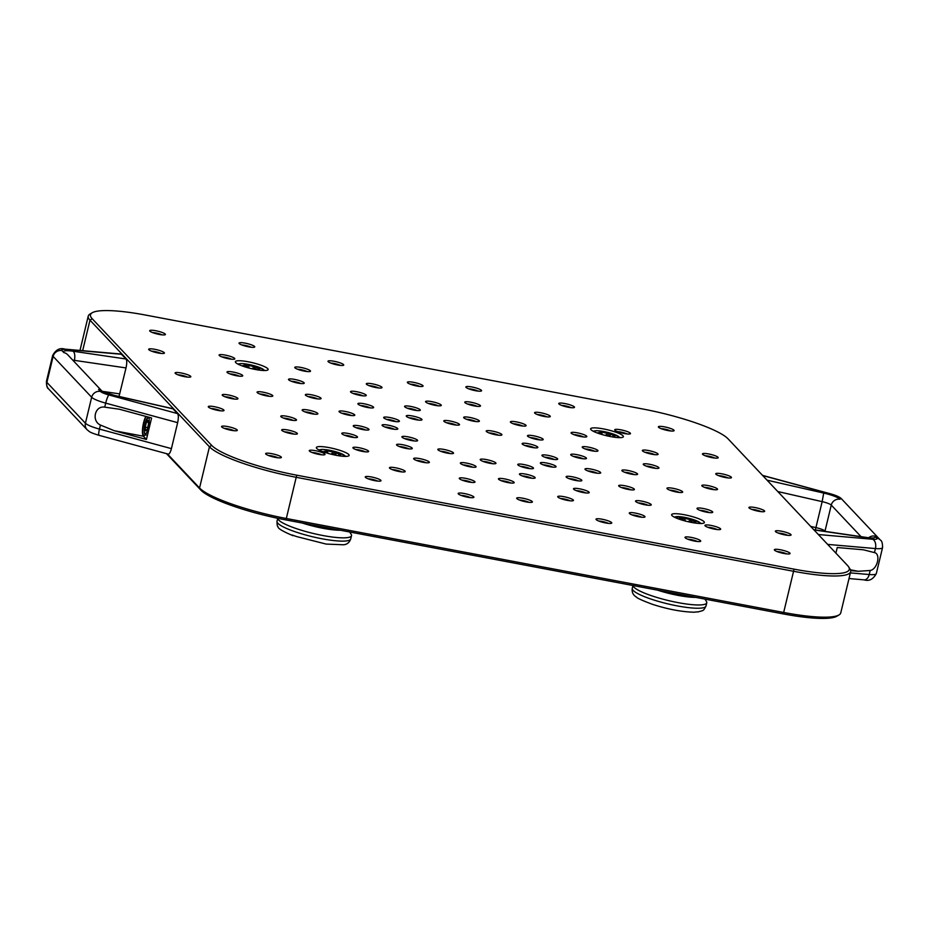 <?xml version="1.0" encoding="UTF-8"?>
<svg xmlns="http://www.w3.org/2000/svg" width="929" height="929" viewBox="0 0 929 929"><rect width="100%" height="100%" fill="white"/><g stroke="black" fill="none" stroke-linecap="round" stroke-linejoin="round"><path stroke-width="1.39" d="M312.121 452.516A6.224 1.115 -166.5 0 1 315.372 452.899A6.224 1.115 -166.5 0 1 321.631 454.804M707.77 527.277A6.224 1.115 -166.5 0 1 717.281 529.553M221.926 356.91A6.224 1.115 -166.5 0 1 231.437 359.198M617.576 431.671A6.224 1.115 -166.5 0 1 627.087 433.948M145.226 427.154L146.468 421.987L148.106 420.477L148.489 424.135L147.246 429.303L145.621 430.812L145.226 427.154L147.653 427.619M148.303 422.335L146.468 421.987M335.752 455.222L336.066 452.713L340.711 455.117L337.645 455.57M327.136 453.085L323.907 451.413L327.67 450.867L336.066 452.713M327.67 450.867L327.333 452.295L325.998 452.493M327.589 453.224L327.333 452.295M335.729 454.153L331.885 453.306L331.641 454.304M331.885 453.306L335.984 454.281M326.044 452.516L327.786 452.4M692.302 522.586L690.99 521.274L691.327 519.845L695.972 522.249L692.895 522.69M682.397 520.205L679.169 518.533L682.931 517.987L691.327 519.845M682.931 517.987L681.677 519.834M684.987 520.948L685.207 519.996L682.583 519.427M690.99 521.274L689.121 520.867L688.877 521.889M689.121 520.867L692.43 522.028M681.747 519.543L685.207 519.996M610.028 436.491L610.341 433.994L614.975 436.398L611.909 436.839M601.411 434.366L598.183 432.693L601.946 432.148L610.341 433.994M601.946 432.148L601.597 433.576L600.262 433.773M601.864 434.493L601.597 433.576M610.005 435.434L606.149 434.586L605.917 435.585M606.149 434.586L610.248 435.562M600.32 433.797L602.062 433.68M256.056 369.614L254.743 368.302L255.08 366.874L259.725 369.277L256.659 369.719M246.15 367.234L242.922 365.561L246.684 365.016L255.08 366.874M246.684 365.016L245.43 366.874M248.74 367.977L248.972 367.036L246.336 366.456M254.743 368.302L252.874 367.896L252.63 368.929M252.874 367.896L256.195 369.057M245.511 366.572L248.972 367.036M294.238 535.743L292.194 535.011A35.395 6.329 13.5 0 0 296.827 536.625L326.16 544.08L343.173 544.766C346.854 544.638 349.374 542.699 350.721 538.948A37.903 6.782 -166.5 0 1 294.226 531.434A37.903 6.782 -166.5 0 1 277.005 521.239L277.713 518.301M277.759 518.301A37.903 6.782 13.5 0 0 295.016 528.16A37.903 6.782 13.5 0 0 351.51 535.673A37.903 6.782 13.5 0 0 351.185 534.326L349.699 531.992M302.25 523.027A31.818 5.69 13.5 0 0 340.502 530.25M697.737 611.99C703.868 610.214 703.16 611.34 705.982 606.068A37.903 6.782 -166.5 0 1 698.527 608.24A37.903 6.782 -166.5 0 1 656.629 600.866A37.903 6.782 -166.5 0 1 632.266 588.371C631.72 592.272 633.102 595.152 636.423 597.033C636.888 598.055 642.183 600.471 652.297 604.268C667.579 609.227 681.561 611.886 694.265 612.223L695.658 611.99A35.395 6.329 13.5 0 0 698.573 611.793L696.471 611.967M633.021 585.525A37.903 6.782 13.5 0 0 669.461 600.808A37.903 6.782 13.5 0 0 706.76 602.793A37.903 6.782 13.5 0 0 706.435 601.458L704.948 599.112M657.5 590.147A31.818 5.69 13.5 0 0 695.751 597.382M100.437 425.052C91.205 420.895 94.921 405.416 104.722 407.157L119.376 409.224L151.601 417.969L146.445 439.463L114.221 430.708L100.437 425.052L99.461 429.093A18.719 3.344 -166.5 0 1 85.422 423.229A7.49 7.107 136.7 0 0 87.082 429.709C89.532 431.509 88.278 432.02 98.997 435.318A7.49 1.196 105.2 0 1 99.461 429.093L171.412 448.626C170.448 452.295 169.392 454.13 168.265 454.118L98.997 435.318M146.445 439.463L143.391 436.224A11.229 2.915 100.7 0 1 142.694 427.526A11.229 2.915 100.7 0 1 145.876 416.413M146.283 416.517A10.3 2.671 -79.3 0 0 142.938 427.677A10.3 2.671 -79.3 0 0 144.065 435.596A10.3 2.671 -79.3 0 0 148.199 427.839A10.3 2.671 -79.3 0 0 149 417.26M102.318 391.469L114.917 395.51L172.794 408.679L177.59 413.602C178.565 415.182 178.577 418.201 177.648 422.649L171.412 448.626M72.787 360.15A9.36 1.672 -166.5 0 1 74.355 360.347A7.49 3.321 -81.7 0 0 73.077 351.232A16.85 3.008 13.5 0 0 63.846 352.602L61.953 350.593A11.229 2.009 -166.5 0 1 65.947 349.432A7.49 4.726 95 0 0 64.879 349.13L121.165 354.042L126.089 359.012C126.983 360.51 126.959 363.483 126.019 367.93L119.028 396.439M92.215 312.748A73.008 13.052 -166.5 0 1 145.679 315.082L643.031 409.05A73.008 13.052 -166.5 0 1 728.104 438.883L847.562 565.506A73.008 13.052 -166.5 0 1 848.641 566.864A73.008 13.052 -166.5 0 1 794.074 569.152L296.711 475.183A73.008 13.052 -166.5 0 1 211.649 445.351L92.192 318.728A73.008 13.052 -166.5 0 1 92.215 312.748L90.008 314.048A74.877 13.389 13.5 0 0 88.232 316.127A74.877 13.389 13.5 0 0 89.985 320.18L209.443 446.803A74.877 13.389 13.5 0 0 296.688 477.401L794.051 571.37A74.877 13.389 13.5 0 0 850.662 571.683L840.768 612.873A74.877 13.389 -166.5 0 1 838.992 614.952A74.877 13.389 -166.5 0 1 784.157 612.559L286.806 518.591A74.877 13.389 -166.5 0 1 199.549 487.992L167.359 453.875M835.903 553.15L837.25 547.518L863.378 549.794L874.468 552.604C881.052 553.951 877.336 569.431 870.171 570.487L858.21 571.289L850.685 570.627M166.477 453.631L200.896 490.117A73.008 13.052 13.5 0 0 285.969 519.95L783.321 613.918A73.008 13.052 13.5 0 0 836.785 616.252L838.992 614.952M440.671 451.273A6.224 1.115 -166.5 0 1 443.911 451.657A6.224 1.115 -166.5 0 1 450.17 453.549M404.742 438.674A6.224 1.115 -166.5 0 1 407.982 439.057A6.224 1.115 -166.5 0 1 414.241 440.95M384.92 426.992A6.224 1.115 -166.5 0 1 388.171 427.375A6.224 1.115 -166.5 0 1 394.419 429.279M386.522 419.362A6.224 1.115 -166.5 0 1 396.021 421.638M409.108 417.818A6.224 1.115 -166.5 0 1 418.607 420.094M446.628 422.776A6.224 1.115 -166.5 0 1 456.139 425.064M489.037 432.914A6.224 1.115 -166.5 0 1 498.548 435.202M524.966 445.514A6.224 1.115 -166.5 0 1 534.465 447.801M544.789 457.196A6.224 1.115 -166.5 0 1 554.288 459.483M543.186 464.837A6.224 1.115 -166.5 0 1 552.697 467.113M520.6 466.37A6.224 1.115 -166.5 0 1 530.099 468.657M483.08 461.411A6.224 1.115 -166.5 0 1 492.579 463.687M463.199 464.918A6.224 1.115 -166.5 0 1 466.451 465.313A6.224 1.115 -166.5 0 1 472.71 467.206M399.4 446.559A6.224 1.115 -166.5 0 1 402.64 446.942A6.224 1.115 -166.5 0 1 408.899 448.846M356.109 427.712A6.224 1.115 -166.5 0 1 359.36 428.095A6.224 1.115 -166.5 0 1 365.62 429.988M341.884 413.254A6.224 1.115 -166.5 0 1 351.394 415.542M360.742 405.59A6.224 1.115 -166.5 0 1 370.253 407.866M407.425 408.249A6.224 1.115 -166.5 0 1 416.924 410.525M466.497 419.269A6.224 1.115 -166.5 0 1 476.008 421.545M513.226 423.74A6.224 1.115 -166.5 0 1 522.725 426.028M530.308 437.629A6.224 1.115 -166.5 0 1 539.807 439.905M573.588 456.476A6.224 1.115 -166.5 0 1 583.098 458.763M587.813 470.933A6.224 1.115 -166.5 0 1 597.324 473.209M568.966 478.598A6.224 1.115 -166.5 0 1 578.465 480.885M522.284 475.938A6.224 1.115 -166.5 0 1 531.794 478.226M501.3 480.723A6.224 1.115 -166.5 0 1 510.799 483.01M416.482 460.447A6.224 1.115 -166.5 0 1 419.722 460.83A6.224 1.115 -166.5 0 1 425.981 462.723M355.761 449.543A6.224 1.115 -166.5 0 1 359.012 449.926A6.224 1.115 -166.5 0 1 365.271 451.819M344.624 435.248A6.224 1.115 -166.5 0 1 347.876 435.631A6.224 1.115 -166.5 0 1 354.135 437.536M304.991 411.884A6.224 1.115 -166.5 0 1 308.231 412.267A6.224 1.115 -166.5 0 1 314.49 414.171M308.184 396.625A6.224 1.115 -166.5 0 1 317.683 398.901M291.334 381.25A6.224 1.115 -166.5 0 1 300.845 383.538M353.357 393.536A6.224 1.115 -166.5 0 1 362.867 395.824M428.408 403.465A6.224 1.115 -166.5 0 1 437.919 405.741M467.601 404.045A6.224 1.115 -166.5 0 1 477.1 406.333M573.948 434.644A6.224 1.115 -166.5 0 1 583.447 436.932M585.084 448.939A6.224 1.115 -166.5 0 1 594.583 451.215M624.718 472.304A6.224 1.115 -166.5 0 1 634.228 474.58M621.524 487.574A6.224 1.115 -166.5 0 1 631.023 489.85M638.374 502.937A6.224 1.115 -166.5 0 1 647.873 505.225M576.352 490.651A6.224 1.115 -166.5 0 1 585.851 492.939M462.108 480.142A6.224 1.115 -166.5 0 1 465.348 480.525A6.224 1.115 -166.5 0 1 471.607 482.43M632.092 514.933A6.224 1.115 -166.5 0 1 641.602 517.209M560.582 498.513A6.224 1.115 -166.5 0 1 570.081 500.789M519.52 500.046A6.224 1.115 -166.5 0 1 529.019 502.322M392.293 469.621A6.224 1.115 -166.5 0 1 395.545 470.004A6.224 1.115 -166.5 0 1 401.804 471.909M284.518 431.834A6.224 1.115 -166.5 0 1 287.758 432.217A6.224 1.115 -166.5 0 1 294.017 434.11M283.624 418.12A6.224 1.115 -166.5 0 1 286.864 418.503A6.224 1.115 -166.5 0 1 293.123 420.407M225.05 396.788A6.224 1.115 -166.5 0 1 228.302 397.171A6.224 1.115 -166.5 0 1 234.561 399.064M259.911 394.035A6.224 1.115 -166.5 0 1 269.422 396.311M229.846 373.888A6.224 1.115 -166.5 0 1 239.357 376.164M297.617 369.254A6.224 1.115 -166.5 0 1 307.116 371.542M369.127 385.674A6.224 1.115 -166.5 0 1 378.637 387.962M410.188 384.153A6.224 1.115 -166.5 0 1 419.687 386.429M537.415 414.566A6.224 1.115 -166.5 0 1 546.914 416.854M645.19 452.365A6.224 1.115 -166.5 0 1 654.701 454.641M646.085 466.068A6.224 1.115 -166.5 0 1 655.595 468.355M704.646 487.4A6.224 1.115 -166.5 0 1 714.157 489.688M669.797 490.152A6.224 1.115 -166.5 0 1 679.296 492.44M699.862 510.311A6.224 1.115 -166.5 0 1 709.361 512.587M705.308 455.779A6.224 1.115 -166.5 0 1 714.807 458.067M718.581 475.66A6.224 1.115 -166.5 0 1 728.081 477.936M751.77 509.382A6.224 1.115 -166.5 0 1 761.269 511.658M778.188 533.049A6.224 1.115 -166.5 0 1 787.699 535.325M777.178 551.617A6.224 1.115 -166.5 0 1 786.689 553.893M687.843 539.215A6.224 1.115 -166.5 0 1 697.342 541.491M598.868 521.076A6.224 1.115 -166.5 0 1 608.367 523.352M461.005 495.366A6.224 1.115 -166.5 0 1 464.256 495.749A6.224 1.115 -166.5 0 1 470.515 497.642M368.105 478.795A6.224 1.115 -166.5 0 1 371.356 479.178A6.224 1.115 -166.5 0 1 377.615 481.083M268.493 455.5A6.224 1.115 -166.5 0 1 271.732 455.884A6.224 1.115 -166.5 0 1 277.992 457.776M224.4 428.408A6.224 1.115 -166.5 0 1 227.651 428.792A6.224 1.115 -166.5 0 1 233.911 430.684M211.127 408.528A6.224 1.115 -166.5 0 1 214.367 408.911A6.224 1.115 -166.5 0 1 220.626 410.815M177.938 374.817A6.224 1.115 -166.5 0 1 187.437 377.093M151.508 351.15A6.224 1.115 -166.5 0 1 161.019 353.426M152.53 332.582A6.224 1.115 -166.5 0 1 162.029 334.858M241.865 344.984A6.224 1.115 -166.5 0 1 251.364 347.26M330.84 363.111A6.224 1.115 -166.5 0 1 340.339 365.399M468.692 388.833A6.224 1.115 -166.5 0 1 478.203 391.109M561.592 405.392A6.224 1.115 -166.5 0 1 571.103 407.668M661.216 428.687A6.224 1.115 -166.5 0 1 670.726 430.975M667.986 430.568A8.094 1.452 13.5 0 0 673.92 430.824A8.094 1.452 13.5 0 0 666.581 427.305A8.094 1.452 13.5 0 0 658.44 427.108A8.094 1.452 13.5 0 0 667.986 430.568M624.358 433.541A8.094 1.452 13.5 0 0 630.28 433.808A8.094 1.452 13.5 0 0 622.941 430.278A8.094 1.452 13.5 0 0 614.801 430.092A8.094 1.452 13.5 0 0 624.358 433.541M651.961 454.235A8.094 1.452 13.5 0 0 657.895 454.49A8.094 1.452 13.5 0 0 650.555 450.971A8.094 1.452 13.5 0 0 642.415 450.774A8.094 1.452 13.5 0 0 651.961 454.235M591.854 450.809A8.094 1.452 13.5 0 0 597.777 451.076A8.094 1.452 13.5 0 0 590.438 447.546A8.094 1.452 13.5 0 0 582.297 447.36A8.094 1.452 13.5 0 0 591.854 450.809M544.185 416.447A8.094 1.452 13.5 0 0 550.107 416.703A8.094 1.452 13.5 0 0 542.768 413.184A8.094 1.452 13.5 0 0 534.628 412.987A8.094 1.452 13.5 0 0 544.185 416.447M475.474 390.703A8.094 1.452 13.5 0 0 481.396 390.958A8.094 1.452 13.5 0 0 474.057 387.439A8.094 1.452 13.5 0 0 465.917 387.242A8.094 1.452 13.5 0 0 475.474 390.703M474.371 405.927A8.094 1.452 13.5 0 0 480.293 406.182A8.094 1.452 13.5 0 0 472.954 402.663A8.094 1.452 13.5 0 0 464.825 402.466A8.094 1.452 13.5 0 0 474.371 405.927M420.117 409.712A8.094 1.452 13.5 0 0 411.013 406.472A8.094 1.452 13.5 0 0 404.638 406.658A8.094 1.452 13.5 0 0 412.104 409.677A8.094 1.452 13.5 0 0 420.117 410.374A8.094 1.452 13.5 0 0 420.117 409.712M537.078 439.498A8.094 1.452 13.5 0 0 543 439.765A8.094 1.452 13.5 0 0 535.661 436.235A8.094 1.452 13.5 0 0 527.533 436.049A8.094 1.452 13.5 0 0 537.078 439.498M495.807 434.795A8.094 1.452 13.5 0 0 501.741 435.051A8.094 1.452 13.5 0 0 494.402 431.532A8.094 1.452 13.5 0 0 486.262 431.335A8.094 1.452 13.5 0 0 495.807 434.795M421.812 419.281A8.094 1.452 13.5 0 0 412.697 416.041A8.094 1.452 13.5 0 0 406.321 416.238A8.094 1.452 13.5 0 0 413.788 419.246A8.094 1.452 13.5 0 0 421.801 419.954A8.094 1.452 13.5 0 0 421.812 419.281M366.061 395.011A8.094 1.452 13.5 0 0 356.957 391.759A8.094 1.452 13.5 0 0 350.581 391.957A8.094 1.452 13.5 0 0 358.037 394.964A8.094 1.452 13.5 0 0 366.061 395.673A8.094 1.452 13.5 0 0 366.061 395.011M399.215 420.825A8.094 1.452 13.5 0 0 390.11 417.585A8.094 1.452 13.5 0 0 383.735 417.771A8.094 1.452 13.5 0 0 391.202 420.779A8.094 1.452 13.5 0 0 399.215 421.487A8.094 1.452 13.5 0 0 399.215 420.825M304.038 382.725A8.094 1.452 13.5 0 0 294.934 379.473A8.094 1.452 13.5 0 0 288.559 379.671A8.094 1.452 13.5 0 0 296.026 382.678A8.094 1.452 13.5 0 0 304.038 383.387A8.094 1.452 13.5 0 0 304.038 382.725M343.544 364.586A8.094 1.452 13.5 0 0 334.44 361.335A8.094 1.452 13.5 0 0 328.065 361.532A8.094 1.452 13.5 0 0 335.52 364.54A8.094 1.452 13.5 0 0 343.544 365.248A8.094 1.452 13.5 0 0 343.544 364.586M234.631 358.385A8.094 1.452 13.5 0 0 225.526 355.145A8.094 1.452 13.5 0 0 219.151 355.331A8.094 1.452 13.5 0 0 226.618 358.339A8.094 1.452 13.5 0 0 234.631 359.047A8.094 1.452 13.5 0 0 234.631 358.385M164.212 352.614A8.094 1.452 13.5 0 0 155.108 349.374A8.094 1.452 13.5 0 0 148.733 349.559A8.094 1.452 13.5 0 0 156.2 352.567A8.094 1.452 13.5 0 0 164.212 353.275A8.094 1.452 13.5 0 0 164.212 352.614M272.615 395.51A8.094 1.452 13.5 0 0 263.511 392.259A8.094 1.452 13.5 0 0 257.136 392.456A8.094 1.452 13.5 0 0 264.591 395.464A8.094 1.452 13.5 0 0 272.615 396.172A8.094 1.452 13.5 0 0 272.615 395.51M354.588 414.729A8.094 1.452 13.5 0 0 345.483 411.489A8.094 1.452 13.5 0 0 339.108 411.675A8.094 1.452 13.5 0 0 346.575 414.682A8.094 1.452 13.5 0 0 354.588 415.391A8.094 1.452 13.5 0 0 354.588 414.729M388.194 425.157A8.094 1.452 13.5 0 0 382.144 425.412A8.094 1.452 13.5 0 0 389.599 428.42A8.094 1.452 13.5 0 0 397.624 429.128A8.094 1.452 13.5 0 0 388.194 425.157M443.934 449.439A8.094 1.452 13.5 0 0 437.884 449.682A8.094 1.452 13.5 0 0 445.351 452.702A8.094 1.452 13.5 0 0 453.364 453.398A8.094 1.452 13.5 0 0 443.934 449.439M517.941 464.941A8.094 1.452 13.5 0 0 525.617 467.879A8.094 1.452 13.5 0 0 533.304 468.506A8.094 1.452 13.5 0 0 525.965 464.988A8.094 1.452 13.5 0 0 517.825 464.79A8.094 1.452 13.5 0 0 517.941 464.941M585.154 469.493A8.094 1.452 13.5 0 0 592.83 472.431A8.094 1.452 13.5 0 0 600.517 473.058A8.094 1.452 13.5 0 0 593.178 469.54A8.094 1.452 13.5 0 0 585.038 469.342A8.094 1.452 13.5 0 0 585.154 469.493M551.559 459.077A8.094 1.452 13.5 0 0 557.481 459.332A8.094 1.452 13.5 0 0 550.142 455.814A8.094 1.452 13.5 0 0 542.002 455.616A8.094 1.452 13.5 0 0 551.559 459.077M652.855 467.937A8.094 1.452 13.5 0 0 658.789 468.204A8.094 1.452 13.5 0 0 651.45 464.686A8.094 1.452 13.5 0 0 643.309 464.488A8.094 1.452 13.5 0 0 652.855 467.937M711.428 489.281A8.094 1.452 13.5 0 0 717.351 489.537A8.094 1.452 13.5 0 0 710.011 486.018A8.094 1.452 13.5 0 0 701.871 485.821A8.094 1.452 13.5 0 0 711.428 489.281M618.865 486.134A8.094 1.452 13.5 0 0 626.541 489.072A8.094 1.452 13.5 0 0 634.217 489.699A8.094 1.452 13.5 0 0 626.878 486.181A8.094 1.452 13.5 0 0 618.749 485.983A8.094 1.452 13.5 0 0 618.865 486.134M519.625 474.51A8.094 1.452 13.5 0 0 527.3 477.448A8.094 1.452 13.5 0 0 534.988 478.075A8.094 1.452 13.5 0 0 527.649 474.556A8.094 1.452 13.5 0 0 519.508 474.359A8.094 1.452 13.5 0 0 519.625 474.51M402.663 444.724A8.094 1.452 13.5 0 0 396.625 444.979A8.094 1.452 13.5 0 0 404.08 447.987A8.094 1.452 13.5 0 0 412.093 448.695A8.094 1.452 13.5 0 0 402.663 444.724M286.887 416.285A8.094 1.452 13.5 0 0 280.837 416.54A8.094 1.452 13.5 0 0 288.304 419.548A8.094 1.452 13.5 0 0 296.316 420.256A8.094 1.452 13.5 0 0 286.887 416.285M190.631 376.28A8.094 1.452 13.5 0 0 181.527 373.04A8.094 1.452 13.5 0 0 175.151 373.226A8.094 1.452 13.5 0 0 182.618 376.233A8.094 1.452 13.5 0 0 190.631 376.942A8.094 1.452 13.5 0 0 190.631 376.28M287.781 429.988A8.094 1.452 13.5 0 0 281.731 430.243A8.094 1.452 13.5 0 0 289.198 433.251A8.094 1.452 13.5 0 0 297.21 433.959A8.094 1.452 13.5 0 0 287.781 429.988M419.757 458.612A8.094 1.452 13.5 0 0 413.707 458.868A8.094 1.452 13.5 0 0 421.162 461.876A8.094 1.452 13.5 0 0 429.175 462.584A8.094 1.452 13.5 0 0 419.757 458.612M573.692 489.223A8.094 1.452 13.5 0 0 581.368 492.161A8.094 1.452 13.5 0 0 589.044 492.788A8.094 1.452 13.5 0 0 581.705 489.269A8.094 1.452 13.5 0 0 573.565 489.072A8.094 1.452 13.5 0 0 573.692 489.223M697.203 508.871A8.094 1.452 13.5 0 0 704.879 511.809A8.094 1.452 13.5 0 0 712.555 512.436A8.094 1.452 13.5 0 0 705.216 508.918A8.094 1.452 13.5 0 0 697.075 508.72A8.094 1.452 13.5 0 0 697.203 508.871M465.383 478.307A8.094 1.452 13.5 0 0 459.332 478.563A8.094 1.452 13.5 0 0 466.788 481.57A8.094 1.452 13.5 0 0 474.8 482.279A8.094 1.452 13.5 0 0 465.383 478.307M775.529 531.609A8.094 1.452 13.5 0 0 783.205 534.547A8.094 1.452 13.5 0 0 790.893 535.174A8.094 1.452 13.5 0 0 783.553 531.655A8.094 1.452 13.5 0 0 775.413 531.458A8.094 1.452 13.5 0 0 775.529 531.609M629.432 513.505A8.094 1.452 13.5 0 0 637.108 516.431A8.094 1.452 13.5 0 0 644.796 517.07A8.094 1.452 13.5 0 0 637.457 513.54A8.094 1.452 13.5 0 0 629.316 513.354A8.094 1.452 13.5 0 0 629.432 513.505M395.568 467.786A8.094 1.452 13.5 0 0 389.518 468.042A8.094 1.452 13.5 0 0 396.973 471.049A8.094 1.452 13.5 0 0 404.998 471.758A8.094 1.452 13.5 0 0 395.568 467.786M227.675 426.574A8.094 1.452 13.5 0 0 221.625 426.829A8.094 1.452 13.5 0 0 229.08 429.837A8.094 1.452 13.5 0 0 237.104 430.545A8.094 1.452 13.5 0 0 227.675 426.574M371.379 476.96A8.094 1.452 13.5 0 0 365.329 477.216A8.094 1.452 13.5 0 0 372.796 480.223A8.094 1.452 13.5 0 0 380.809 480.932A8.094 1.452 13.5 0 0 371.379 476.96M596.209 519.648A8.094 1.452 13.5 0 0 603.885 522.586A8.094 1.452 13.5 0 0 611.561 523.213A8.094 1.452 13.5 0 0 604.222 519.683A8.094 1.452 13.5 0 0 596.081 519.497A8.094 1.452 13.5 0 0 596.209 519.648M774.519 550.177A8.094 1.452 13.5 0 0 782.195 553.115A8.094 1.452 13.5 0 0 789.882 553.742A8.094 1.452 13.5 0 0 782.543 550.223A8.094 1.452 13.5 0 0 774.403 550.026A8.094 1.452 13.5 0 0 774.519 550.177M603.362 428.896A16.85 3.008 -166.5 0 1 623.394 436.688A16.85 3.008 -166.5 0 1 606.312 435.678A16.85 3.008 -166.5 0 1 590.623 428.826A16.85 3.008 -166.5 0 1 603.362 428.896M329.098 447.615A16.85 3.008 -166.5 0 1 349.118 455.407A16.85 3.008 -166.5 0 1 332.036 454.409A16.85 3.008 -166.5 0 1 316.359 447.546A16.85 3.008 -166.5 0 1 329.098 447.615M684.348 514.736A16.85 3.008 -166.5 0 1 704.379 522.528A16.85 3.008 -166.5 0 1 687.297 521.529A16.85 3.008 -166.5 0 1 671.621 514.666A16.85 3.008 -166.5 0 1 684.348 514.736M248.113 361.764A16.85 3.008 -166.5 0 1 268.133 369.568A16.85 3.008 -166.5 0 1 251.051 368.558A16.85 3.008 -166.5 0 1 235.374 361.695A16.85 3.008 -166.5 0 1 248.113 361.764M685.184 537.775A8.094 1.452 13.5 0 0 692.86 540.713A8.094 1.452 13.5 0 0 700.536 541.34A8.094 1.452 13.5 0 0 693.197 537.821A8.094 1.452 13.5 0 0 685.068 537.624A8.094 1.452 13.5 0 0 685.184 537.775M464.279 493.52A8.094 1.452 13.5 0 0 458.229 493.775A8.094 1.452 13.5 0 0 465.696 496.783A8.094 1.452 13.5 0 0 473.709 497.491A8.094 1.452 13.5 0 0 464.279 493.52M271.756 453.666A8.094 1.452 13.5 0 0 265.706 453.921A8.094 1.452 13.5 0 0 273.172 456.929A8.094 1.452 13.5 0 0 281.185 457.637A8.094 1.452 13.5 0 0 271.756 453.666M315.395 450.681A8.094 1.452 13.5 0 0 309.345 450.937A8.094 1.452 13.5 0 0 316.812 453.944A8.094 1.452 13.5 0 0 324.825 454.653A8.094 1.452 13.5 0 0 315.395 450.681M516.861 498.606A8.094 1.452 13.5 0 0 524.537 501.544A8.094 1.452 13.5 0 0 532.212 502.171A8.094 1.452 13.5 0 0 524.873 498.652A8.094 1.452 13.5 0 0 516.745 498.455A8.094 1.452 13.5 0 0 516.861 498.606M705.111 525.849A8.094 1.452 13.5 0 0 712.787 528.775A8.094 1.452 13.5 0 0 720.474 529.414A8.094 1.452 13.5 0 0 713.135 525.884A8.094 1.452 13.5 0 0 704.995 525.698A8.094 1.452 13.5 0 0 705.111 525.849M557.923 497.073A8.094 1.452 13.5 0 0 565.587 500.011A8.094 1.452 13.5 0 0 573.274 500.638A8.094 1.452 13.5 0 0 565.935 497.12A8.094 1.452 13.5 0 0 557.795 496.922A8.094 1.452 13.5 0 0 557.923 497.073M749.111 507.942A8.094 1.452 13.5 0 0 756.787 510.88A8.094 1.452 13.5 0 0 764.474 511.507A8.094 1.452 13.5 0 0 757.135 507.989A8.094 1.452 13.5 0 0 748.995 507.791A8.094 1.452 13.5 0 0 749.111 507.942M635.715 501.509A8.094 1.452 13.5 0 0 643.379 504.447A8.094 1.452 13.5 0 0 651.066 505.074A8.094 1.452 13.5 0 0 643.727 501.555A8.094 1.452 13.5 0 0 635.587 501.358A8.094 1.452 13.5 0 0 635.715 501.509M498.641 479.294A8.094 1.452 13.5 0 0 506.317 482.232A8.094 1.452 13.5 0 0 513.992 482.859A8.094 1.452 13.5 0 0 506.653 479.341A8.094 1.452 13.5 0 0 498.513 479.143A8.094 1.452 13.5 0 0 498.641 479.294M359.035 447.708A8.094 1.452 13.5 0 0 352.985 447.964A8.094 1.452 13.5 0 0 360.44 450.971A8.094 1.452 13.5 0 0 368.465 451.68A8.094 1.452 13.5 0 0 359.035 447.708M214.402 406.693A8.094 1.452 13.5 0 0 208.351 406.948A8.094 1.452 13.5 0 0 215.807 409.956A8.094 1.452 13.5 0 0 223.819 410.664A8.094 1.452 13.5 0 0 214.402 406.693M228.325 394.953A8.094 1.452 13.5 0 0 222.275 395.208A8.094 1.452 13.5 0 0 229.742 398.216A8.094 1.452 13.5 0 0 237.754 398.924A8.094 1.452 13.5 0 0 228.325 394.953M347.899 433.413A8.094 1.452 13.5 0 0 341.849 433.669A8.094 1.452 13.5 0 0 349.316 436.676A8.094 1.452 13.5 0 0 357.328 437.385A8.094 1.452 13.5 0 0 347.899 433.413M466.474 463.083A8.094 1.452 13.5 0 0 460.424 463.339A8.094 1.452 13.5 0 0 467.891 466.346A8.094 1.452 13.5 0 0 475.903 467.055A8.094 1.452 13.5 0 0 466.474 463.083M566.307 477.169A8.094 1.452 13.5 0 0 573.983 480.107A8.094 1.452 13.5 0 0 581.659 480.734A8.094 1.452 13.5 0 0 574.319 477.216A8.094 1.452 13.5 0 0 566.179 477.018A8.094 1.452 13.5 0 0 566.307 477.169M667.138 488.724A8.094 1.452 13.5 0 0 674.814 491.662A8.094 1.452 13.5 0 0 682.49 492.289A8.094 1.452 13.5 0 0 675.151 488.77A8.094 1.452 13.5 0 0 667.01 488.573A8.094 1.452 13.5 0 0 667.138 488.724M725.352 477.529A8.094 1.452 13.5 0 0 731.274 477.785A8.094 1.452 13.5 0 0 723.935 474.266A8.094 1.452 13.5 0 0 715.806 474.069A8.094 1.452 13.5 0 0 725.352 477.529M580.37 458.357A8.094 1.452 13.5 0 0 586.292 458.612A8.094 1.452 13.5 0 0 578.953 455.094A8.094 1.452 13.5 0 0 570.812 454.896A8.094 1.452 13.5 0 0 580.37 458.357M631.488 474.173A8.094 1.452 13.5 0 0 637.422 474.429A8.094 1.452 13.5 0 0 630.083 470.91A8.094 1.452 13.5 0 0 621.942 470.713A8.094 1.452 13.5 0 0 631.488 474.173M540.527 463.397A8.094 1.452 13.5 0 0 548.203 466.335A8.094 1.452 13.5 0 0 555.89 466.962A8.094 1.452 13.5 0 0 548.551 463.443A8.094 1.452 13.5 0 0 540.411 463.246A8.094 1.452 13.5 0 0 540.527 463.397M480.421 459.983A8.094 1.452 13.5 0 0 488.085 462.921A8.094 1.452 13.5 0 0 495.772 463.548A8.094 1.452 13.5 0 0 488.433 460.018A8.094 1.452 13.5 0 0 480.293 459.832A8.094 1.452 13.5 0 0 480.421 459.983M408.005 436.839A8.094 1.452 13.5 0 0 401.967 437.094A8.094 1.452 13.5 0 0 409.422 440.102A8.094 1.452 13.5 0 0 417.435 440.81A8.094 1.452 13.5 0 0 408.005 436.839M359.384 425.877A8.094 1.452 13.5 0 0 353.334 426.132A8.094 1.452 13.5 0 0 360.8 429.14A8.094 1.452 13.5 0 0 368.813 429.848A8.094 1.452 13.5 0 0 359.384 425.877M308.254 410.049A8.094 1.452 13.5 0 0 302.204 410.304A8.094 1.452 13.5 0 0 309.671 413.312A8.094 1.452 13.5 0 0 317.683 414.02A8.094 1.452 13.5 0 0 308.254 410.049M165.223 334.045A8.094 1.452 13.5 0 0 156.118 330.805A8.094 1.452 13.5 0 0 149.743 330.991A8.094 1.452 13.5 0 0 157.21 333.999A8.094 1.452 13.5 0 0 165.223 334.707A8.094 1.452 13.5 0 0 165.223 334.045M242.55 375.351A8.094 1.452 13.5 0 0 233.446 372.111A8.094 1.452 13.5 0 0 227.071 372.297A8.094 1.452 13.5 0 0 234.526 375.304A8.094 1.452 13.5 0 0 242.55 376.013A8.094 1.452 13.5 0 0 242.55 375.351M254.569 346.447A8.094 1.452 13.5 0 0 245.465 343.207A8.094 1.452 13.5 0 0 239.09 343.393A8.094 1.452 13.5 0 0 246.545 346.401A8.094 1.452 13.5 0 0 254.558 347.109A8.094 1.452 13.5 0 0 254.569 346.447M310.309 370.729A8.094 1.452 13.5 0 0 301.205 367.489A8.094 1.452 13.5 0 0 294.83 367.675A8.094 1.452 13.5 0 0 302.297 370.683A8.094 1.452 13.5 0 0 310.309 371.391A8.094 1.452 13.5 0 0 310.309 370.729M320.888 398.088A8.094 1.452 13.5 0 0 311.784 394.848A8.094 1.452 13.5 0 0 305.409 395.034A8.094 1.452 13.5 0 0 312.864 398.042A8.094 1.452 13.5 0 0 320.877 398.75A8.094 1.452 13.5 0 0 320.888 398.088M373.446 407.065A8.094 1.452 13.5 0 0 364.342 403.813A8.094 1.452 13.5 0 0 357.967 404.01A8.094 1.452 13.5 0 0 365.422 407.018A8.094 1.452 13.5 0 0 373.446 407.726A8.094 1.452 13.5 0 0 373.446 407.065M381.831 387.149A8.094 1.452 13.5 0 0 372.726 383.909A8.094 1.452 13.5 0 0 366.351 384.095A8.094 1.452 13.5 0 0 373.818 387.103A8.094 1.452 13.5 0 0 381.831 387.811A8.094 1.452 13.5 0 0 381.831 387.149M459.332 424.251A8.094 1.452 13.5 0 0 450.228 421.011A8.094 1.452 13.5 0 0 443.853 421.197A8.094 1.452 13.5 0 0 451.32 424.205A8.094 1.452 13.5 0 0 459.332 424.913A8.094 1.452 13.5 0 0 459.332 424.251M531.736 447.395A8.094 1.452 13.5 0 0 537.67 447.65A8.094 1.452 13.5 0 0 530.32 444.132A8.094 1.452 13.5 0 0 522.191 443.934A8.094 1.452 13.5 0 0 531.736 447.395M473.267 421.139A8.094 1.452 13.5 0 0 479.201 421.394A8.094 1.452 13.5 0 0 471.862 417.876A8.094 1.452 13.5 0 0 463.722 417.678A8.094 1.452 13.5 0 0 473.267 421.139M441.112 404.939A8.094 1.452 13.5 0 0 432.008 401.688A8.094 1.452 13.5 0 0 425.633 401.885A8.094 1.452 13.5 0 0 433.088 404.893A8.094 1.452 13.5 0 0 441.112 405.601A8.094 1.452 13.5 0 0 441.112 404.939M422.892 385.616A8.094 1.452 13.5 0 0 413.788 382.376A8.094 1.452 13.5 0 0 407.413 382.562A8.094 1.452 13.5 0 0 414.868 385.581A8.094 1.452 13.5 0 0 422.881 386.278A8.094 1.452 13.5 0 0 422.892 385.616M568.374 407.262A8.094 1.452 13.5 0 0 574.296 407.529A8.094 1.452 13.5 0 0 566.957 403.999A8.094 1.452 13.5 0 0 558.817 403.813A8.094 1.452 13.5 0 0 568.374 407.262M519.996 425.621A8.094 1.452 13.5 0 0 525.919 425.877A8.094 1.452 13.5 0 0 518.579 422.358A8.094 1.452 13.5 0 0 510.451 422.161A8.094 1.452 13.5 0 0 519.996 425.621M580.718 436.525A8.094 1.452 13.5 0 0 586.64 436.781A8.094 1.452 13.5 0 0 579.301 433.262A8.094 1.452 13.5 0 0 571.161 433.065A8.094 1.452 13.5 0 0 580.718 436.525M712.078 457.66A8.094 1.452 13.5 0 0 718.001 457.916A8.094 1.452 13.5 0 0 710.662 454.397A8.094 1.452 13.5 0 0 702.521 454.2A8.094 1.452 13.5 0 0 712.078 457.66M850.662 571.683A74.877 13.389 13.5 0 0 850.012 569.024L848.641 566.864M146.457 433.042A8.233 2.137 100.7 0 1 144.378 431.88A8.233 2.137 100.7 0 1 145.075 423.763A8.233 2.137 100.7 0 1 149.174 418.619M319.553 450.263A13.099 2.346 -166.5 0 1 332.861 450.983A13.099 2.346 -166.5 0 1 345.031 456.371M674.814 517.383A13.099 2.346 -166.5 0 1 688.11 518.115A13.099 2.346 -166.5 0 1 700.292 523.503M593.828 431.532A13.099 2.346 -166.5 0 1 607.125 432.264A13.099 2.346 -166.5 0 1 619.306 437.652M238.567 364.412A13.099 2.346 -166.5 0 1 251.864 365.143A13.099 2.346 -166.5 0 1 264.045 370.532M143.391 436.224L114.221 430.708M104.722 407.157L105.697 403.128L177.648 422.649M64.879 349.13C59.932 347.562 55.868 349.652 52.686 355.401A18.719 3.344 13.5 0 0 53.127 356.411L91.657 397.264A18.719 3.344 13.5 0 0 105.697 403.128A7.49 1.196 -74.8 0 1 108.902 394.964A11.229 2.009 -166.5 0 1 100.483 391.446L98.59 389.437A16.85 3.008 13.5 0 0 114.975 395.649L173.119 408.876M100.483 391.446A7.49 7.107 -43.3 0 0 91.657 397.264L85.422 423.229L46.891 382.388A7.49 7.107 136.7 0 0 48.552 388.868C47.124 388.183 46.427 385.686 46.45 381.366A18.719 3.344 -166.5 0 0 46.891 382.388L53.127 356.411A7.49 7.107 -43.3 0 1 61.953 350.593M119.783 393.896L102.295 391.33M74.076 361.52L74.355 360.347L126.019 367.93M102.027 391.167A7.49 7.107 136.7 0 0 98.59 389.437M102.074 391.202L67.562 354.623A7.49 7.107 136.7 0 0 63.846 352.602M126.089 359.012L73.077 351.232M65.947 349.432L121.629 354.286M177.59 413.602L108.902 394.964M211.649 445.351L209.443 446.803L199.549 487.992L200.896 490.117M82.658 350.686L89.985 320.18L92.192 318.728M850.441 569.814L858.21 571.289M870.171 570.487L869.207 574.528L850.372 572.891M876.314 573.599A18.719 3.344 -166.5 0 1 869.207 574.528A7.49 4.726 95 0 1 864.121 579.87C869.068 581.438 873.132 579.348 876.314 573.599L882.55 547.634A18.719 3.344 13.5 0 1 875.432 548.563L874.468 552.604M827.646 544.394L875.432 548.563A7.49 4.726 -85 0 0 872.726 539.273L818.344 534.535M777.794 491.546L822.153 501.637L823.698 493.067L767.064 480.177M825.358 531.411L825.022 531.051A9.36 1.672 13.5 0 0 815.917 527.602L822.153 501.637A9.36 1.672 -166.5 0 1 831.258 505.086A7.49 7.107 -43.3 0 1 840.083 499.268A16.85 3.008 13.5 0 0 823.698 493.067M869.811 537.926L864.969 537.229A7.49 3.321 98.3 0 1 865.596 537.473A16.85 3.008 13.5 0 0 874.828 536.103L876.721 538.112A11.229 2.009 -166.5 0 1 872.726 539.273M868.778 537.636A7.49 7.107 -43.3 0 1 874.828 536.103M813.967 529.902L865.596 537.473M824.952 531.353A7.49 7.107 136.7 0 1 825.022 531.051L831.258 505.086L861.032 536.648M815.325 529.948L815.917 527.602L810.68 526.418M762.686 475.543L829.771 493.752A11.229 2.009 -166.5 0 1 838.19 497.259L840.083 499.268M882.55 547.634C882.573 543.314 881.876 540.817 880.448 540.132A7.49 7.107 136.7 0 0 876.721 538.112M880.448 540.132L841.918 499.291A7.49 7.107 136.7 0 0 838.19 497.259M841.918 499.291C840.373 497.282 836.414 495.412 830.003 493.682A7.49 1.196 105.2 0 0 829.771 493.752M794.074 569.152L783.321 613.918M296.711 475.183L285.969 519.95M148.175 417.04L145.052 423.694C143.054 435.817 145.539 434.482 146.19 435.039M345.89 456.371L339.689 452.969L328.924 450.124L322.351 449.369L318.798 449.868M701.151 523.503L694.95 520.101L684.174 517.244L674.048 516.988M620.166 437.652L613.964 434.249L603.188 431.404L596.627 430.65L593.062 431.149M264.904 370.532L258.703 367.129L247.927 364.284L241.366 363.529L237.812 364.017M292.995 535.708C282.799 531.376 277.841 528.438 278.119 526.894C277.399 526.731 277.016 524.839 277.005 521.239M350.721 538.948L351.51 535.673M705.982 606.068L706.76 602.793M632.266 588.371L632.951 585.514M87.082 429.709L48.552 388.868M52.686 355.401L46.45 381.366M864.969 537.229L813.804 529.716M830.003 493.682L762.523 475.369M864.121 579.87L849.013 578.546M79.987 350.454L88.232 316.127"/></g></svg>
